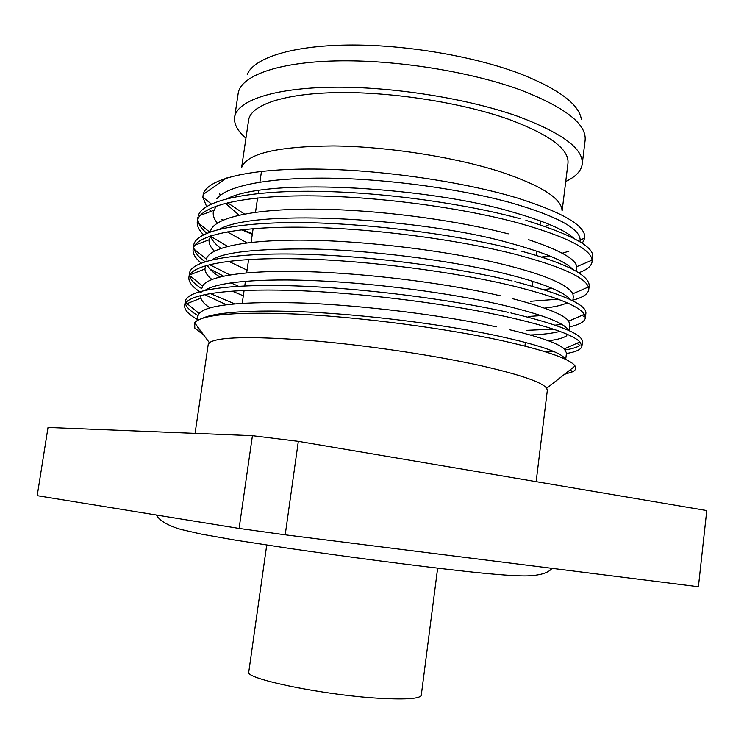 <?xml version="1.0" encoding="UTF-8"?>
<svg xmlns="http://www.w3.org/2000/svg" width="744" height="744" viewBox="0 0 744 744"><rect width="100%" height="100%" fill="white"/><g stroke="black" fill="none" stroke-linecap="round" stroke-linejoin="round"><path stroke-width="1.12" d="M542.627 257.387L550.374 256.215M579.967 241.874L580.153 240.005C580.087 228.724 557.423 216.43 512.151 203.103C462.21 189.181 388.684 178.867 328.243 178.151C267.728 177.444 226.343 186.009 216.839 198.862M227.255 198.611C271.188 176.663 433.296 188.39 511.054 211.631C544.087 221.052 564.966 229.933 573.68 238.257M576.395 271.346L576.637 266.743C576.079 259.228 560.009 250.198 528.435 239.633M219.294 229.301C257.815 207.557 427.502 219.796 507.157 242.349C543.78 252.235 565.589 261.209 572.573 269.272M552.308 288.402L543.976 289.649M544.543 308.118C554.689 306.919 562.231 305.17 567.17 302.854M573.317 296.623L572.824 293.759C567.653 284.534 544.831 274.824 504.348 264.641C437.639 248.338 345.616 239.066 289.416 240.219C232.379 241.288 208.738 250.003 206.339 259.089L206.144 260.009M212.04 259.796C224 252.077 257.703 248.477 313.168 249.008C368.54 250.319 446.112 259.479 503.242 273.225C540.823 282.441 563.338 291.332 570.788 299.869M541.102 315.605L528.612 316.442M530.286 334.986C542.683 334.521 552.541 333.331 559.879 331.415M569.188 330.689L569.904 324.775L568.704 321.213C564.557 314.879 545.733 307.328 512.225 298.577M205.112 290.281C217.462 282.013 260.075 278.051 319.697 280.879C379.273 283.706 450.325 293.276 499.308 304.268C541.781 314.247 564.854 322.952 568.546 330.392M566.789 335.674C563.561 337.962 557.414 339.664 548.375 340.78M566.482 352.898L564.259 348.871C557.851 343.226 539.577 336.837 509.435 329.694M202.796 318.125C217.341 311.522 260.763 309.16 319.585 312.666C378.371 316.181 447.377 325.323 495.355 335.395C538.926 344.825 562.231 352.768 565.282 359.231M220.55 195.188L219.675 193.803L220.624 195.133M244.423 214.002L227.562 202.749M247.082 242.897L227.255 231.849M217.322 223.107C214.151 219.229 212.812 215.518 213.305 211.994L216.206 206.042M508.226 233.849C462.098 221.666 389.772 210.859 325.23 209.306C260.884 207.753 214.105 216.374 210.496 231.179M210.608 236.108C211.761 240.033 215.193 244.134 220.912 248.412M247.064 270.128L228.548 261.284M214.384 251.165C210.403 247.157 208.664 243.372 209.166 239.801L210.785 235.848M207.167 265.255C209.483 269.309 213.733 273.197 219.917 276.917M230.882 282.841L238.443 286.254M243.325 295.796L232.044 291.081M211.891 279.456C207.557 276.024 205.232 272.546 204.916 269.002L205.632 265.692M500.294 295.768C453.282 284.766 380.733 274.694 317.288 272.006C253.946 269.347 208.292 274.899 202.619 286.105L201.968 288.086M209.966 307.886C204.795 304.473 201.782 301.227 200.936 298.149L200.796 295.852M496.35 326.849C442.643 315.149 364.337 305.514 304.026 303.068C242.191 301.208 207.223 304.659 199.113 313.438L197.765 316.181L197.113 320.59M201.075 331.452L197.216 327.109M581.408 119.672C579.316 104.411 558.837 89.085 519.963 73.684C473.231 55.958 403.741 44.305 347.495 45.04C291.164 45.775 253.806 58.134 247.241 74.484M437.649 568.156L421.281 695.212C420.332 698.532 407.656 699.63 383.253 698.495C328.02 695.984 243.567 678.816 248.784 671.888L266.733 545.054M536.145 481.656L547.324 390.395L546.673 388.303C542.357 382.304 520.716 374.827 481.74 365.89C434.078 355.232 364.616 344.946 308.686 340.389C250.793 336.121 217.685 336.893 209.39 342.705L208.208 344.546L195.068 433.371M564.445 374.353L572.629 371.786C575.661 370.205 576.47 368.28 575.056 366.02C570.304 358.933 545.454 350.368 500.507 340.334C445.517 328.43 365.518 317.753 302.678 314.34C237.968 311.42 201.959 314.228 194.649 322.747L194.807 328.113L203.847 335.2M592.094 261.776L592.587 257.675C595.163 247.417 572.936 234.965 525.887 220.326M203.558 234.769C199.141 230.389 197.03 226.167 197.225 222.093L197.309 221.293C199.178 206.562 239.298 195.765 307.012 195.849C374.53 195.914 461.903 207.511 519.359 223.274C566.5 236.676 590.745 248.952 592.094 260.112L592.085 261.767C591.396 266.175 586.942 269.839 578.72 272.75M530.5 301.292L558.139 299.181M201.233 263.069C195.291 258.224 192.584 253.611 193.115 249.231L193.254 248.515C196.128 235.337 236.834 226.269 304.352 227.236C371.702 228.194 458.248 239.596 515.462 254.336C560.651 266.315 584.961 277.205 588.392 286.998L588.718 289.76L589.211 285.687C589.016 275.038 566.258 263.488 520.958 251.035M588.718 289.76C587.993 294.103 582.71 297.563 572.899 300.13M555.182 325.156L561.711 324.365M201.271 292.69C192.519 287.231 188.39 282.116 188.892 277.335L189.488 275.41C194.556 264.036 236.499 256.987 303.552 258.949C370.456 260.893 455.114 272.044 511.519 285.584C554.736 296.252 579.009 305.831 584.347 314.321L585.333 317.93L585.835 313.754C587.574 305.142 563.915 294.429 514.839 281.604M585.333 317.93C584.663 321.743 579.437 324.7 569.662 326.802M553.406 329.136L526.882 330.336M545.259 351.745L553.108 351.28M565.301 349.913C572.164 348.824 577.019 347.346 579.874 345.476M197.29 319.39C188.446 314.396 184.242 309.764 184.661 305.514L185.953 302.687C193.198 293.099 236.313 287.965 302.836 290.83C369.229 293.694 451.999 304.519 507.566 316.953C548.756 326.337 572.88 334.67 579.957 341.942L581.938 346.155L582.431 342.063C583.25 334.307 559.404 324.607 510.886 312.954M581.938 346.155C581.324 349.447 576.154 351.903 566.417 353.53M242.377 229.663L252.402 233.597M252.29 234.332L241.623 229.757M519.935 218.652C469.566 204.814 390.219 192.761 320.645 191.394C251.212 189.999 202.07 199.959 198.146 216.141L198.155 216.123M197.839 219.257C198.109 223.721 201.085 228.399 206.767 233.3M210.692 236.397L227.627 246.431M516.038 249.742C442.429 230.91 339.868 220.819 279.604 222.8C218.271 224.669 195.068 235.002 193.719 245.157L193.115 249.231M193.673 247.241C194.575 252.281 198.388 257.099 205.112 261.693M209.548 264.641L229.822 274.889M223.507 276.08L209.845 269.002M512.114 280.944C458.258 267.868 374.678 256.354 305.393 254.299C236.136 252.235 191.134 260.037 189.525 273.197L188.892 277.335M189.534 275.308C190.259 279.53 194.361 284.013 201.857 288.765M210.264 293.517L234.574 303.831M226.399 304.724L204.488 294.605M508.143 312.331C449.925 299.283 361.9 287.993 294.206 285.873C226.334 283.724 186.577 290.458 185.275 301.413L184.661 305.514M200.927 298.13L185.572 304.231C186.902 307.811 191.013 311.569 197.913 315.53M545.036 226.334L549.528 224.493M562.055 210.626C561.581 198.527 541.465 185.712 501.716 172.199C455.654 157.207 387.401 146.484 333.433 145.936C277.605 146.373 247.036 153.506 241.744 167.316M206.6 206.497L202.88 197.244L203.196 194.426C206.674 179.369 247.826 168.59 314.014 169.037C380.1 169.474 463.326 181.713 517.378 198.034C563.571 212.7 586.039 226.046 584.775 238.071L582.264 243.4M568.909 251.212L562.278 253.23M549.565 255.88L541.502 257.024M219.675 193.803L220.28 195.402M225.376 203.289L239.038 215.118M223.061 220.094L221.935 219.396M211.082 211.343L208.841 209.138M562.139 210.719L567.97 163.317C569.327 149.2 549.509 134.497 508.487 119.226C462.005 102.765 392.553 91.828 338.288 92.591C283.929 93.353 250.607 105.025 248.608 120.137L241.642 167.391M565.738 181.471C575.689 176.765 581.185 171.027 582.208 164.247C583.761 149.042 562.455 133.13 518.308 116.52C467.827 98.478 391.744 86.397 332.401 87.234C272.936 88.062 236.787 100.859 234.63 117.254C233.821 124.062 237.587 131.056 245.939 138.235M252.43 435.677L48.035 427.437L37.2 495.671L239.103 528.426L252.43 435.677L298.325 441.341L285.212 534.815L698.402 586.737L706.763 510.57L298.325 441.341M698.402 586.737L706.763 510.57M285.212 534.815L239.103 528.426M582.208 164.247L585.11 140.421C586.774 124.295 565.617 107.62 521.637 90.396C471.343 71.712 395.427 59.548 336.121 60.924C276.703 62.282 240.461 76.13 238.154 93.511L234.63 117.254M573.326 296.623L572.806 300.892M566.491 352.898L565.7 359.436M261.479 171.353L259.907 182.113M258.689 190.464L258.242 193.505M257.591 197.988L255.518 212.226M253.118 228.631L251.109 242.414M248.617 259.489L246.673 272.825M245.446 281.241L244.757 285.928M244.106 290.42L242.237 303.245M546.673 388.303L575.056 366.02M197.923 217.211L197.309 221.293M226.595 177.974L203.196 194.426M209.39 342.705L194.649 322.747M540.507 220.949L540.042 224.66M536.75 251.081L536.219 255.378M532.974 281.39L532.379 286.198M525.385 342.37L524.92 346.044M185.944 302.687L199.094 313.466M579.957 341.952L564.268 348.899M189.488 275.401L202.628 286.096M584.338 314.312L568.686 321.176M193.245 248.524L206.33 259.098M588.402 287.017L572.834 293.778M197.225 222.093L209.752 232.137M592.085 260.102L576.628 266.733M202.88 197.244L211.343 203.977M584.775 238.071L580.162 240.024M200.248 215.351L213.668 210.385M588.374 288.077L587.462 287.426M194.844 245.195L209.176 239.745M584.226 316.86L582.096 315.289M189.748 274.899L204.916 269.002M579.883 345.458L576.972 343.272M572.629 371.786L570.136 369.889M552.001 568.342C548.607 572.694 540.916 575.186 528.928 575.819C519.321 576.395 494.583 574.582 465.149 571.308C415.598 565.849 346.955 556.81 288.319 548.263L234.918 540.06L201.457 534.136L180.885 529.43C167.54 525.422 159.43 520.623 156.538 515.034"/></g></svg>
